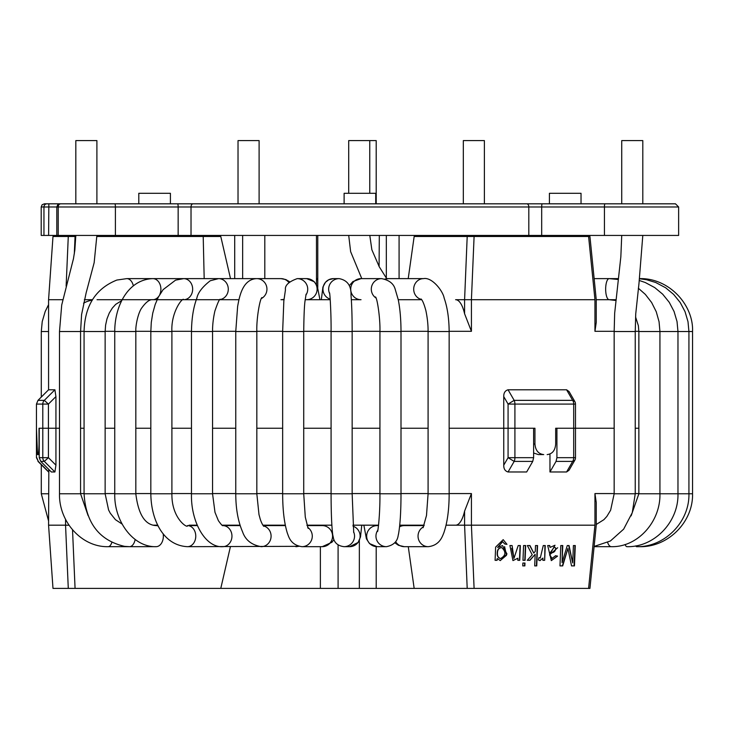 <?xml version="1.0" encoding="UTF-8"?>
<svg xmlns="http://www.w3.org/2000/svg" width="729" height="729" viewBox="0 0 729 729"><rect width="100%" height="100%" fill="white"/><g stroke="black" fill="none" stroke-linecap="round" stroke-linejoin="round"><path stroke-width="1.09" d="M386.698 278.624L399.082 278.624L399.082 235.431M264.809 278.624L264.809 235.431M242.657 235.431L242.657 278.624M234.702 235.431L234.702 278.624M189.996 203.819L549.42 203.819L549.42 193.285L581.031 193.285L581.031 203.819L612.588 203.819M218.764 235.431L218.764 236.478M426.966 235.431L426.966 236.478M459.498 235.431L459.498 236.478M436.744 235.431L436.744 236.478M445.683 235.431L445.683 236.478M386.324 235.431L386.324 278.041M217.834 235.431L217.834 236.478M188.447 203.819L46.975 203.819L48.843 203.819L48.615 235.431L678.635 235.431L678.635 206.981L604.432 206.981A3.162 0.547 -90 0 1 604.988 203.819L177.603 203.819A3.162 0.547 -90 0 1 178.149 206.981L115.401 206.981L115.401 235.431M375.727 203.819L375.727 193.285L344.115 193.285L344.115 203.819L338.848 203.819M170.413 203.819L170.413 193.285L138.802 193.285L138.802 203.819M633.665 203.819L654.733 203.819M65.1 203.819L86.177 203.819M661.422 203.819L604.979 203.819L675.473 203.819L678.635 206.981M107.245 203.819L114.854 203.819A3.162 0.547 90 0 1 115.401 206.981L43.95 206.981L43.95 235.431L48.615 235.431M58.42 203.819L46.975 203.819A3.162 3.025 -90 0 0 43.95 206.981L41.207 206.981L41.207 235.431L43.95 235.431M566.588 389.778L569.067 391.555L574.78 401.451L572.675 400.358L566.588 389.787L508.058 389.787L514.173 400.358A5.267 2.524 90 0 1 514.911 404.085L508.077 404.085L514.173 400.358L572.675 400.358A5.267 3.481 -90 0 1 573.696 404.085L573.696 428.242L575.482 428.242L573.696 428.242L573.696 457.675L575.482 457.675L575.482 428.242L614.164 428.242L575.482 428.242L575.482 404.085L514.911 404.085L514.911 428.242L508.077 428.242L534.949 428.242L534.949 444.052C535.496 450.44 538.421 453.957 543.725 454.586L538.366 454.586L533.619 453.01M533.619 457.675L514.911 457.675L514.911 428.242L533.619 428.242L533.619 457.675L532.735 461.402L514.173 461.402L508.077 457.675L514.911 457.675A5.267 2.524 90 0 1 514.173 461.402L508.058 471.973C505.106 471.116 503.666 468.847 503.748 465.166L503.748 428.242L449.155 428.242L503.748 428.242L503.748 396.594C503.666 392.913 505.106 390.644 508.058 389.787M503.748 396.594L508.077 404.085L508.077 428.242L503.748 428.242L508.077 428.242L508.077 457.675L503.748 465.166M230.51 278.624L220.778 236.478L96.875 236.478L191.217 236.478M615.732 299.701L596.24 299.701L609.162 299.701L615.65 300.466M408.222 278.624L414.163 236.478L474.096 236.478L471.417 299.701L455.598 299.701A31.611 10.807 -90 0 1 464.592 313.771L471.426 331.312L471.426 299.701L594.946 299.701L594.946 331.312L596.24 322.437L596.24 299.619L589.934 236.478L588.595 236.478L594.955 299.701L594.363 299.701M421.681 299.701L398.253 299.701L421.681 299.701M349.309 285.668L352.9 281.567L361.028 278.624A10.534 10.306 90 0 0 350.722 289.158A10.534 10.306 90 0 0 361.028 299.701L351.351 299.701M330.228 299.701L305.159 299.701M283.964 299.701L280.957 299.701A10.534 10.215 -90 0 0 284.018 299.218M238.957 299.701L97.048 299.701M92.337 300.102A31.611 29.707 90 0 0 83.553 303.155M92.583 299.701L84.345 299.701M588.595 236.478L474.096 236.478M541.82 454.586L543.725 454.586M547.169 454.586C552.354 453.967 555.188 450.458 555.671 444.052L555.671 428.242L573.696 428.242L556.92 428.242L556.92 457.675L573.696 457.675A5.267 3.481 -90 0 1 572.675 461.402L566.588 471.973L549.967 471.973L556.036 461.402L556.92 457.675M37.872 454.586L39.229 454.586L37.872 454.586C38.528 453.967 38.91 450.458 39.029 444.052L39.029 428.242L48.424 428.242L42.792 428.242L42.792 457.675L48.424 457.675L44.305 461.402M36.45 404.085L37.99 400.358L44.314 400.358L54.912 389.787L55.933 396.594L48.424 404.085L48.424 428.242L55.933 428.242L55.933 465.166L54.912 471.973L51.312 471.973L40.769 461.393L39.229 457.675L39.229 428.242L42.792 428.242L42.792 404.085A5.267 5.167 -90 0 1 44.314 400.358L48.424 404.085L36.45 404.085L36.45 457.675L36.45 428.242L37.507 454.586M55.933 396.594L55.933 428.242L59.496 428.242L48.424 428.242L48.424 457.675L55.933 465.166M37.99 400.358L48.57 389.787L54.921 389.787M62.74 299.701L48.57 299.701L48.57 389.787M635.241 428.242L638.859 428.242L635.241 428.242M80.573 428.242L84.072 428.242L80.573 428.242M105.14 428.242L114.745 428.242L105.14 428.242M135.822 428.242L150.83 428.242L135.822 428.242M171.898 428.242L191.472 428.242L171.898 428.242M212.549 428.242L235.759 428.242L212.549 428.242M256.827 428.242L282.652 428.242L256.827 428.242M303.72 428.242L331.084 428.242L303.72 428.242M352.153 428.242L379.937 428.242L352.153 428.242M401.005 428.242L428.087 428.242L401.005 428.242M75.798 236.478L75.069 236.478L74.312 253.856M75.069 236.478L68.28 236.478L66.129 286.178M68.28 236.478L52.989 236.478L48.57 299.701M523.568 545.547L522.975 560.319L525.09 560.319L525.682 545.547L523.568 545.547M544.937 545.547L544.663 560.319L545.256 545.547L543.26 545.547L540.28 558.059L539.059 557.557L538.266 559.845L539.989 560.637L542.941 558.086L539.824 560.61M551.242 560.592L557.576 556.109L555.671 555.78L551.725 558.532L549.593 554.878L557.658 547.743M549.42 545.511L550.085 547.406L549.739 545.547L547.698 545.547L551.334 560.601L557.576 556.109M549.593 554.878L554.997 545.237L550.085 547.406M554.25 547.197L549.985 552.947C553.885 552.983 555.753 551.279 555.58 547.844L554.25 547.197L549.985 552.947M497.861 547.461L502.591 541.665L504.832 544.016L506.983 544.344L503.183 539.66L495.629 547.133L495.091 560.319L497.132 560.319L497.205 558.505L500.313 560.592L506.974 554.022L502.545 545.602L497.634 547.424L502.591 541.665M500.203 560.574L506.491 555.307L504.596 546.595M495.091 560.282L496.905 560.282L497.205 558.505M500.513 558.56L500.276 558.523C497.953 557.676 496.941 555.817 497.233 552.937C497.287 549.575 498.736 547.798 501.598 547.597L501.834 547.634C506.272 551.981 505.826 555.626 500.513 558.56C498.189 557.721 497.178 555.853 497.47 552.974C497.524 549.611 498.982 547.825 501.834 547.634M513.918 558.478L512.104 545.547L509.917 545.547L512.952 560.592L517.909 558.223L517.818 560.319L519.759 560.319L520.351 545.547L518.201 545.547L513.918 558.478L511.74 548.281M567.918 548.472L571.527 565.904L574.461 565.904L575.281 545.547L573.404 545.547L572.702 562.897L569.057 545.547L567.28 545.547L562.077 562.606L562.77 545.547L560.792 545.547L559.972 565.904L562.697 565.904L567.918 548.472L562.351 565.868L559.972 565.868M572.702 562.897L568.702 545.511M562.077 562.606L562.423 545.511M574.917 545.511L574.087 565.868L571.518 565.868M48.834 469.485L48.57 525.181L52.989 588.394L68.28 588.394L65.555 525.181L69.036 525.254M48.57 525.181L65.555 525.181L65.555 519.358M464.592 511.111L471.426 493.569L471.426 525.181L455.598 525.181A31.611 10.807 -90 0 0 464.592 511.111L464.592 525.181L467.198 588.394L414.163 588.394L408.276 546.677M588.595 588.394L474.096 588.394L471.417 525.181L594.946 525.181L588.595 588.403L589.934 588.394L596.24 525.263L596.24 502.445L594.946 493.569L614.164 493.569M594.946 493.569L594.946 525.181L594.363 525.181M508.058 471.973L526.666 471.973L532.735 461.402M557.248 556.072L555.343 555.744M544.344 560.282L542.85 560.282M529.682 545.511L533.783 553.074L529.965 545.547L527.377 545.547L532.216 554.815L527.258 560.319L529.983 560.319L535.159 554.332L534.694 565.904L536.444 565.868L537.264 545.547M535.159 554.332L529.701 560.282L527.295 560.282M522.975 560.282L524.807 560.282L525.399 545.511M524.698 563.043L524.579 565.868L522.748 565.868L524.862 565.904L524.98 563.043L522.866 563.043L522.748 565.904M517.818 560.282L519.485 560.282L520.078 545.511M552.053 558.569L549.912 554.915M542.941 558.086L542.85 560.319L544.663 560.319M534.694 565.904L536.744 565.904L537.565 545.547L535.514 545.547L535.277 551.388L533.783 553.074M474.096 588.394L467.198 588.394M189.13 525.181L197.195 525.181L189.13 525.181M157.774 525.181L152.972 525.181L157.774 525.181M414.163 588.394L68.28 588.394M220.778 588.394L230.41 546.677M549.967 471.973L549.967 454.012M556.036 461.402L572.675 461.402L574.78 460.309L569.067 470.205L566.588 471.973M555.671 428.242L556.92 428.242M222.035 525.181L240.041 525.181M262.887 525.181L285.303 525.181M306.945 525.181L331.85 525.181M352.964 525.181L378.551 525.181M399.738 525.181L424.196 525.181M446.075 525.181L455.598 525.181M54.912 471.973L44.314 461.393A5.267 5.167 -90 0 1 42.792 457.675L39.229 457.675M36.751 457.675L38.291 461.393L48.834 471.973M316.504 284.62L316.468 235.431M379.089 266.486L379.308 235.431M96.902 203.819L96.902 140.597L75.825 140.597L75.825 203.819M96.884 235.431L94.159 262.677L86.122 292.949L81.584 314.573L80.573 331.522L59.496 331.522L59.496 493.779L80.573 493.779L88.091 515.585M376.2 203.819L376.2 140.597L348.699 140.597L348.699 193.285M642.805 203.819L642.805 140.597L621.737 140.597L621.737 203.819M484.393 203.819L484.393 140.597L463.316 140.597L463.316 203.819M259.105 203.819L259.105 140.597L238.028 140.597L238.028 203.819M114.854 203.819L60.534 203.819A3.162 2.315 90 0 0 58.22 206.981L58.22 235.431M178.149 235.431L178.149 206.981L191.025 206.981L191.025 235.431M193.048 203.819A3.162 2.023 90 0 0 191.025 206.981L528.807 206.981A3.162 2.023 90 0 0 526.785 203.819M528.807 235.431L528.807 206.981L541.683 206.981L541.683 235.431M542.239 203.819A3.162 0.547 90 0 0 541.683 206.981L604.432 206.981L604.432 235.431M534.949 444.052L533.619 444.052M204.184 278.624L203.209 236.488M638.859 331.312L635.241 331.312M614.164 331.312L594.946 331.312M471.426 331.312L449.155 331.312M428.087 331.312L401.005 331.312M379.937 331.312L352.153 331.312M331.084 331.312L303.72 331.312M282.652 331.312L256.827 331.312M235.759 331.312L212.549 331.312M191.472 331.312L171.898 331.312M150.83 331.312L135.822 331.312M114.745 331.312L105.14 331.312M84.072 331.312L80.573 331.312M464.592 313.771L464.592 299.701L467.198 236.478M635.241 493.569L638.859 493.569M72.526 529.819L75.069 588.394M80.573 493.569L84.072 493.569M105.14 493.569L114.745 493.569M135.822 493.569L150.83 493.569M171.898 493.569L191.472 493.569M212.549 493.569L235.759 493.569M256.827 493.569L282.652 493.569M303.72 493.569L331.084 493.569M352.153 493.569L379.937 493.569M401.005 493.569L428.087 493.569M449.155 493.569L471.426 493.569M40.769 461.393L44.314 461.393M36.45 457.675L38.291 461.393M320.377 546.677L320.377 588.394M338.092 544.873L338.092 588.394M376.2 588.394L376.2 546.632M359.351 588.394L359.351 540.444M111.81 542.522A10.534 4.593 90 0 1 108.156 546.677L156.143 546.677A10.534 7.217 90 0 0 158.33 546.176A10.534 7.217 90 0 0 163.168 533.737M133.352 285.868A10.534 6.925 -90 0 0 126.782 278.624L116.85 280.054C95.672 288.566 84.746 305.715 84.072 331.522L84.072 493.779C85.831 522.966 99.317 540.499 124.55 546.358L129.498 546.677A10.534 5.978 90 0 0 135.157 539.487M121.761 300.612L115.72 304.339L112.275 308.13L109.268 313.06L106.981 318.865L105.605 325.107L105.14 331.522L84.072 331.522M105.14 331.522L105.14 493.779L84.072 493.779M159.797 294.47A10.534 8.046 -90 0 0 154.402 278.824A10.534 8.046 -90 0 0 152.844 278.624L126.782 278.624M126.782 299.701L152.844 299.701A10.534 8.046 -90 0 0 158.758 296.311M152.844 299.701C149.782 299.291 146.174 301.906 142.037 307.547C138.3 312.167 135.448 325.353 135.822 331.522L114.745 331.522L114.745 493.779C114.052 521.59 133.516 547.424 156.143 546.677M135.822 331.522L135.822 493.779L114.745 493.779M135.822 493.779C138.328 514.501 145.098 525.108 156.143 525.6A10.534 7.217 90 0 1 158.22 526.046M219.912 299.601A10.534 9.714 -90 0 0 226.491 283.071A10.534 9.714 -90 0 0 218.572 278.624L183.681 278.624L175.571 280.136L163.105 289.65L158.311 297.159L155.186 304.485L152.753 313.133L151.286 322.4L150.83 331.522L171.898 331.522C170.85 311.666 183.161 296.657 183.681 299.701A10.534 8.985 -90 0 0 192.292 292.147A10.534 8.985 -90 0 0 188.556 280.319A10.534 8.985 -90 0 0 183.681 278.624L152.844 278.624C128.012 279.489 114.708 306.08 114.745 331.522M171.898 331.522L171.898 493.779L150.83 493.779C151.085 519.977 163.314 545.529 187.471 546.677L299.072 546.331M171.898 493.779C171.479 518.984 188.301 528.917 187.471 525.6A10.534 8.292 90 0 1 195.281 532.589A10.534 8.292 90 0 1 192.738 544.281A10.534 8.292 90 0 1 187.471 546.677M220.24 299.3C219.484 298.863 217.698 302.799 214.873 311.11C213.287 318.117 212.504 324.924 212.549 331.522L191.472 331.522L191.472 493.779C190.688 522.073 205.596 547.953 222.773 546.677A10.534 9.185 90 0 0 230.82 541.219A10.534 9.185 90 0 0 222.801 525.6L222.773 525.6M212.549 331.522L212.549 493.779L191.472 493.779M288.857 282.478A10.534 10.215 -90 0 0 280.957 278.624L218.572 278.624L210.234 280.756C202.325 286.989 197.851 292.821 196.839 298.261C193.44 307.201 191.654 318.291 191.472 331.522M261.383 298.535A10.534 10.215 -90 0 0 256.708 278.624C242.037 279.216 239.212 298.097 237.627 306.426L235.759 331.522L235.759 493.779C235.795 508.769 238.064 521.426 242.547 531.76C245.372 540.034 251.596 545 261.237 546.677A10.534 9.86 90 0 0 271.015 537.437A10.534 9.86 90 0 0 263.351 525.846M261.884 297.596L261.884 297.596C259.898 298.826 256.371 318.664 256.827 331.522L235.759 331.522M256.827 331.522L256.827 493.779L235.759 493.779M298.653 546.221A10.534 9.86 90 0 1 295.801 546.677M306.627 299.701A10.534 10.488 -90 0 0 317.006 290.661A10.534 10.488 -90 0 0 306.627 278.624L297.222 278.624C288.657 281.722 284.738 285.458 285.449 289.85L283.836 301.004L282.652 331.522L282.652 493.779C282.679 510.163 284.274 523.376 287.436 533.4C288.666 536.262 290.315 545.037 301.961 546.677L322.264 546.677L331.895 542.294L333.909 539.651M305.861 295.145A10.534 10.488 -90 0 0 297.222 278.624M306.107 294.133L305.014 301.059C304.339 305.843 303.911 316.003 303.72 331.522L282.652 331.522M303.72 331.522L303.72 493.779L282.652 493.779M307.665 527.359A10.534 10.306 90 0 1 301.961 546.677M307.064 525.6L322.264 525.6A10.534 10.306 90 0 1 332.233 533.473A10.534 10.306 90 0 1 322.264 546.677M329.645 293.614A10.534 10.516 90 0 1 339.185 278.624L333.517 278.624A10.534 10.516 90 0 0 330.191 299.163M339.185 278.624C347.387 280.218 351.323 285.704 351.004 295.099C351.77 304.558 352.153 316.696 352.153 331.522L331.084 331.522L331.084 493.779C331.112 512.615 331.659 526.265 332.725 534.749L333.609 538.822C334.966 543.351 338.438 545.966 344.024 546.677L349.592 546.677L358.103 542.467L360.5 536.963L361.766 525.181M352.153 331.522L352.153 493.779L331.084 493.779M353.574 531.723A10.534 10.516 90 0 1 344.024 546.677M353.036 526.183A10.534 10.516 90 0 1 349.592 546.677M361.028 278.624L381.622 278.624A10.534 10.306 90 0 0 375.973 297.979M381.622 278.624C389.222 280.127 393.76 283.727 395.246 289.44L398.244 299.674C400.048 308.613 400.968 319.229 401.005 331.522L379.937 331.522L379.937 493.779C380.137 516.661 377.522 534.111 377.558 531.186L377.567 531.168M401.005 331.522L401.005 493.779L379.937 493.779M401.005 493.779C400.977 511.649 400.13 525.153 398.471 534.293C397.843 535.35 398.645 544.244 386.452 546.677A10.534 10.488 -90 0 1 377.804 530.174M386.452 546.677L377.157 546.677A10.534 10.488 -90 0 1 366.669 536.134A10.534 10.488 -90 0 1 377.157 525.6L378.506 525.6M384.839 279.052L388.502 278.624A10.534 9.86 90 0 0 385.322 279.189M388.502 278.624L423.558 278.624C432.024 276.902 443.004 291.062 444.152 298.07C447.351 307.119 449.028 318.272 449.155 331.522L449.155 493.779C449.128 509.762 447.333 522.83 443.779 532.99C442.193 536.872 439.45 545.429 428.269 546.677L404.331 546.677A10.534 10.215 -90 0 1 395.674 541.729M399.574 526.812A10.534 10.215 -90 0 1 404.331 525.6L424.041 525.6M423.558 278.624A10.534 9.86 90 0 0 413.753 288.064A10.534 9.86 90 0 0 421.508 299.473M449.155 331.522L428.087 331.522L428.087 493.779L426.492 515.521L423.048 527.732M449.155 493.779L428.087 493.779M428.269 546.677A10.534 10.215 -90 0 1 423.549 526.794M594.144 278.624L609.162 278.624A10.534 3.517 90 0 0 608.515 278.806A10.534 3.517 90 0 0 605.671 290.142A10.534 3.517 90 0 0 609.162 299.701M639.625 278.624C669.085 277.867 693.68 304.995 692.55 331.522L638.859 331.522L638.859 493.779L631.114 515.877M692.55 331.522L692.55 493.779L638.859 493.779M638.331 288.219L645.329 294.388L651.626 302.517L656.237 311.702L659.062 321.726L659.936 331.522L659.936 493.779C660.629 521.764 637.638 547.342 611.33 546.677A10.534 4.62 -90 0 1 611.002 546.65A10.534 4.62 -90 0 1 607.64 542.476M639.379 280.51L645.238 282.506L654.715 287.581L662.67 294.179L669.231 302.28L674.061 311.474L677.031 321.553L677.97 331.522L677.97 493.779C678.681 521.928 654.36 547.379 626.995 546.677A10.534 3.135 -90 0 1 625.09 544.517M639.615 278.77L646.486 279.717L655.672 282.478L665.613 287.755L673.623 294.388L680.212 302.499L685.05 311.693L688.003 321.699L688.923 331.522L688.923 493.779C689.652 522.019 664.547 547.397 636.508 546.677A10.534 1.576 -90 0 1 635.898 545.857M692.55 493.779C693.279 522.046 667.919 547.406 639.661 546.677L639.661 546.577M642.805 235.431L638.987 283.39L635.734 313.871L635.241 331.522L614.164 331.522L614.665 313.197L620.844 256.763L621.728 235.431M635.241 331.522L635.241 493.779L614.164 493.779L610.629 510.209L606.847 516.442L603.904 519.668L596.24 524.47M48.57 331.522L41.289 331.522L41.289 397.068M48.57 493.779L41.289 493.779L48.57 520.998M317.771 287.545L317.771 235.431M60.534 203.819L57.746 204.731L56.807 206.981L56.807 235.431M48.843 203.819L44.369 203.819L42.109 204.767L41.207 206.981M575.482 404.085A5.267 5.267 0 0 0 574.78 401.451M574.78 460.309A5.267 5.267 0 0 0 575.482 457.675M48.57 471.973L37.99 461.393M196.338 525.6L197.359 525.582M105.14 493.779L108.585 509.981L110.261 513.189L115.428 519.668L122.117 524.069M156.143 525.6L157.983 525.6M227.521 525.6L230.692 525.181M150.83 331.522L150.83 493.779M187.471 525.6L197.368 525.6M212.549 493.779L214.991 512.314L218.39 520.679C221.097 524.461 222.573 526.101 222.819 525.6L240.178 525.6M270.787 525.6L271.562 525.181M289.568 281.731L285.841 279.562L280.957 278.624M256.827 493.779L258.986 514.565L260.253 519.185C261.31 522.383 262.476 524.762 263.761 526.329M263.169 525.6L285.385 525.6M319.931 299.701L317.361 286.406L314.308 281.758L306.627 278.624M303.72 493.779L305.287 517.125L308.139 528.407M321.325 299.701L322.929 287.007L325.48 282.269L328.788 279.736L333.39 278.633M329.508 292.794L329.508 292.785C329.927 292.402 331.258 313.67 331.084 331.522M352.153 493.779L353.711 532.534M375.499 296.94C377.312 298.298 380.338 318.71 379.937 331.522M377.157 546.677L369.557 543.615L366.414 538.822L363.871 525.181M404.331 546.677L398.49 545.31L394.854 542.795M75.816 235.431L74.841 250.038L73.456 258.731L61.719 304.977L59.496 331.522M80.573 331.522L80.573 493.779M369.767 140.597L369.767 193.285M386.762 278.724L379.226 266.732L371.863 249.774L369.803 235.431M348.717 235.431L350.631 251.651L361.775 278.624M108.156 546.677C81.821 547.342 58.803 521.764 59.496 493.779M421.098 299.008C422.574 300.384 424.178 304.266 425.891 310.672C427.413 318.017 428.142 324.97 428.087 331.522M635.57 316.951L638.358 325.663L638.859 331.522M618.374 278.624L609.162 278.624L618.256 279.48M611.33 546.677L594.099 546.677M614.164 331.522L614.164 493.779M463.289 236.478L463.307 235.431M484.375 235.431L484.366 236.478M635.241 493.779L632.262 512.687L623.65 529.154L610.392 540.991L594.126 546.44M317.771 278.624L316.504 278.624M317.771 279.954L316.504 279.517M48.57 304.649L45.189 311.52L42.227 321.571L41.289 331.522M41.289 464.692L41.289 493.779"/></g></svg>
